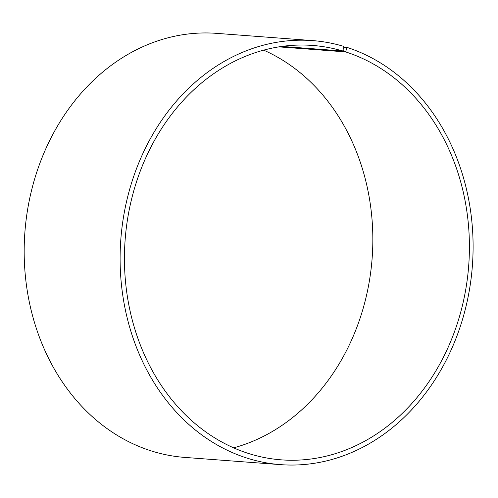 <?xml version="1.0" encoding="UTF-8"?>
<svg xmlns="http://www.w3.org/2000/svg" width="498" height="498" viewBox="0 0 498 498"><rect width="100%" height="100%" fill="white"/><g stroke="black" fill="none" stroke-linecap="round" stroke-linejoin="round"><path stroke-width="0.75" d="M343.713 47.005L346.44 47.21L346.751 48.188L345.631 51.904L278.899 46.868M345.631 51.904A207.791 172.271 -85.7 0 1 466.358 285.765A207.791 172.271 -85.7 0 1 281.289 459.847A207.791 172.271 -85.7 0 1 125.147 239.681A207.791 172.271 -85.7 0 1 312.563 45.443A207.791 172.271 -85.7 0 1 342.736 51.014L281.893 46.42M263.647 50.149A207.791 172.271 -85.7 0 1 372.13 258.319A207.791 172.271 -85.7 0 1 233.63 447.851M346.44 47.21A212.627 176.273 -85.7 0 1 469.975 286.512A212.627 176.273 -85.7 0 1 280.598 464.64L184.671 457.401A212.627 176.273 -85.7 0 1 24.9 232.112A212.627 176.273 -85.7 0 1 216.674 33.36L312.601 40.599A212.627 176.273 -85.7 0 1 343.477 46.295L343.801 47.279L342.736 51.014M280.598 464.64A212.627 176.273 -85.7 0 1 120.827 239.351A212.627 176.273 -85.7 0 1 312.601 40.599M346.751 48.188L343.801 47.279M345.936 51.549L343.035 50.653"/></g></svg>
